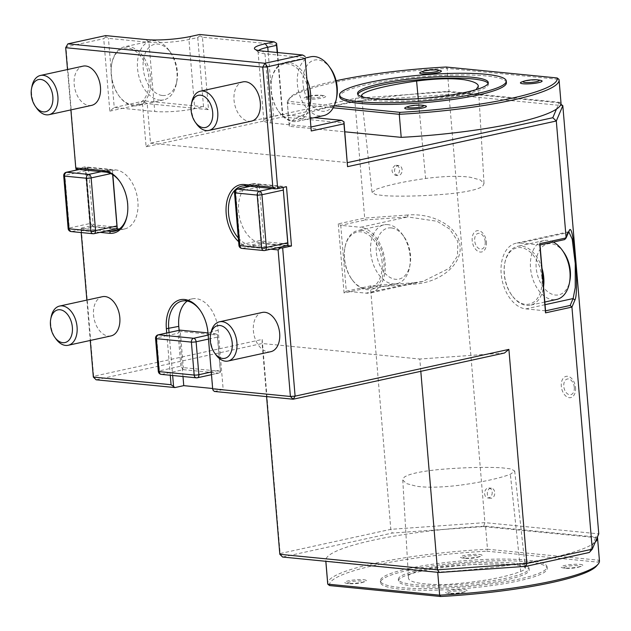 <?xml version="1.0" encoding="UTF-8"?>
<svg xmlns="http://www.w3.org/2000/svg" width="631" height="631" viewBox="0 0 631 631"><rect width="100%" height="100%" fill="white"/><g stroke="black" fill="none" stroke-linecap="round" stroke-linejoin="round"><path stroke-width="0.47" stroke-dasharray="3.15 2.37" d="M492.18 492.164A5.016 3.778 -84.4 0 1 487.913 497.985A5.016 3.778 -84.4 0 1 484.64 492.622A5.016 3.778 -84.4 0 1 488.899 487.992A5.016 3.778 -84.4 0 1 492.18 492.164M491.565 498.198L490.65 498.253C485.594 498.072 486.604 487.455 491.47 488.244C493.308 488.591 494.396 489.979 494.751 492.417C494.862 495.469 493.797 497.402 491.565 498.198M461.253 485.034C482.896 481.966 499.263 478.385 510.353 474.283L514.699 471.057L511.047 468.936L501.282 467.752C483.37 466.924 462.862 467.5 439.76 469.472C420.625 471.349 408.754 473.944 404.148 477.249L402.775 479.978L406.419 483.551L416.57 486.28C427.857 487.81 442.757 487.392 461.253 485.034M520.693 571.449C523.864 570.235 525.402 569.091 525.323 568.003C522.113 562.434 479.355 563.593 447.836 566.252C422.155 568.357 405.599 573.91 408.454 577.349C407.673 581.956 419.37 584.416 443.554 584.716C478.282 582.279 503.995 577.854 520.693 571.449L510.353 474.283M402.128 169.715A5.016 3.778 95.6 0 0 398.847 165.543A5.016 3.778 95.6 0 0 394.588 170.173A5.016 3.778 95.6 0 0 397.861 175.536A5.016 3.778 95.6 0 0 402.128 169.715M395.195 165.33C390.975 168.919 391.007 172.231 395.282 175.284C398.066 175.047 399.486 173.107 399.557 169.463C399.171 167.018 398.019 165.622 396.11 165.275L395.195 165.33M376.431 189.229C387.56 185.128 403.95 181.547 425.602 178.486L425.602 178.486C444.082 176.136 458.95 175.718 470.221 177.248L480.38 179.977L484.024 183.558L482.676 186.255C478.093 189.568 466.238 192.163 447.103 194.04C423.961 196.028 403.414 196.604 385.478 195.776L375.705 194.593L372.053 192.463L376.431 189.229M476.026 89.673C469.393 94.398 437.717 98.152 414.961 98.878M376.81 99.091C370.31 98.807 365.767 98.144 363.188 97.095M208.159 335.093L215.021 333.594L207.97 332.9M169.045 332.466L169.266 335.148L178.068 333.223L179.598 330.155M158.168 334.84A3.344 2.138 -102.3 0 0 156.693 337.893L169.266 335.148L172.657 375.492M158.31 371.328A3.344 0.521 175.2 0 1 159.454 370.831A3.344 2.138 -102.3 0 0 161.922 374.341L183.305 369.663L180.837 366.154L159.454 370.831L156.693 337.893A3.344 0.521 175.2 0 0 155.549 338.39M183.305 369.663L218.334 373.118L196.959 377.795L161.922 374.341A3.344 2.524 95.6 0 1 161.315 374.38M215.021 333.594L217.387 334.548L217.482 337.104L208.68 339.028L208.127 332.442A30.114 19.238 -102.3 0 0 200.437 310.689A30.114 19.238 -102.3 0 0 200.145 310.286M212.97 390.084L211.448 371.967L220.251 370.042L220.542 372.148L218.334 373.118M211.259 372.006L208.49 339.068M179.251 330.794L180.285 331.409L217.506 335.077L217.387 334.548M182.406 368.386L183.329 367.636L180.285 331.409M180.837 366.154L178.068 333.223M217.506 335.077L220.542 372.148M220.55 371.304L183.329 367.636M217.482 337.104L220.251 370.042M105.637 35.596L105.937 36.866L108.429 38.341L148.94 42.332A28.442 4.441 -4.8 0 0 188.929 39.493L197.732 37.568L199.948 35.754L199.648 34.492M197.732 37.568L203.537 106.734L208.522 109.691L202.441 37.237L276.891 44.572M105.937 36.866L103.721 38.68L109.81 111.135L114.235 107.507L154.745 111.498A28.442 4.441 -4.8 0 0 194.734 108.658L203.537 106.734L144.42 100.913L144.72 102.175L147.212 103.65L208.522 109.691M258.552 50.519A28.442 4.441 -4.8 0 0 258.024 51.474A28.442 4.441 -4.8 0 0 258.442 52.144A28.442 4.441 -4.8 0 0 264.988 53.769L305.499 57.76M311.312 126.926L270.802 122.935A28.442 4.441 175.2 0 1 263.837 120.639A28.442 4.441 175.2 0 1 273.57 116.427L282.373 114.503L277.167 52.499M202.441 37.237L199.948 35.754M277.553 52.539L282.972 117.027L282.373 114.503L314.325 117.65M282.972 117.027L344.281 123.069M279.825 554.294L280.148 553.529L282.609 557.039L392.237 533.061L483.575 526.577L484.908 522.642L448.957 94.469L447.071 91.811L355.726 98.302L150.533 143.174L147.212 103.65M413.518 284.187L413.266 282.814L370.918 285.819L370.484 287.247L413.518 284.187C439.925 282.767 462.255 264.531 460.015 246.09C459.155 227.554 434.041 212.694 407.713 215.021L407.729 216.938L437.094 221.276L449.737 229.108L457.861 241.484L457.475 256.052L449.28 268.27L423.007 281.394L413.266 282.814L365.996 293.147L346.293 291.206L344.076 293.021L370.484 287.247L390.81 529.33L392.237 533.061M407.713 215.021L364.679 218.074L365.388 219.943L407.729 216.938L360.467 227.27A33.459 21.375 77.7 0 1 384.729 259.002A33.459 21.375 77.7 0 1 370.381 292.902A33.459 21.375 77.7 0 1 365.996 293.147M568.76 231.743L567.577 232.689L569.107 230.922M545.034 304.702L525.844 308.898A33.459 21.375 77.7 0 1 501.574 277.175A33.459 21.375 77.7 0 1 515.929 243.274A33.459 21.375 77.7 0 1 520.315 243.022L567.577 232.689L564.65 239.583M420.806 371.312L419.781 359.031L262.117 343.501L262.173 339.439L93.656 376.289L81.21 228.075L81.194 232.563M483.575 526.577L595.625 537.612L598.772 533.858L484.908 522.642L390.81 529.33L280.148 553.529L262.173 339.439M93.333 377.062L93.656 376.289L96.117 379.799L262.117 343.501L266.582 396.599M370.918 285.819L346.293 291.206L340.756 225.33L360.467 227.27M109.81 111.135L142.503 103.989L146.1 146.802L354.859 101.149L364.679 218.074L338.271 223.855L340.756 225.33L365.388 219.943M338.271 223.855L344.076 293.021M382.094 262.07A28.829 18.417 -102.3 0 0 360.845 231.837A28.829 18.417 -102.3 0 0 344.865 247.778A28.829 18.417 -102.3 0 0 351.727 279.178A28.829 18.417 -102.3 0 0 372.732 287.089A28.829 18.417 -102.3 0 0 382.094 262.07M142.503 103.989L144.72 102.175M146.1 146.802L150.533 143.174L347.602 162.593M525.844 308.898L545.555 310.838M540.018 244.97L520.315 243.022M541.942 277.821A28.829 18.417 -102.3 0 0 520.693 247.589A28.829 18.417 -102.3 0 0 504.713 263.529A28.829 18.417 -102.3 0 0 511.575 294.929A28.829 18.417 -102.3 0 0 532.58 302.841A28.829 18.417 -102.3 0 0 541.942 277.821M355.726 98.302L354.859 101.149L448.957 94.469L562.82 105.685M595.625 537.612L589.307 552.48M575.527 387.686A10.869 6.941 77.7 0 1 565.636 395.897A10.869 6.941 77.7 0 1 564.082 377.37A10.869 6.941 77.7 0 1 575.527 387.686M486.422 242.044A10.869 6.941 77.7 0 1 476.531 250.262A10.869 6.941 77.7 0 1 474.977 231.727A10.869 6.941 77.7 0 1 486.422 242.044M556.463 109.108L559.121 102.853L560.888 104.21M559.121 102.853L447.071 91.811M597.423 537.194L599.355 560.249L487.495 549.23L485.554 526.175A136.359 21.273 -4.8 0 0 445.163 529.306A136.359 21.273 -4.8 0 0 325.754 560.557A136.359 21.273 -4.8 0 0 325.841 561.101L437.709 572.12A136.359 21.273 -4.8 0 0 592.974 543.867A136.359 21.273 -4.8 0 0 595.293 542.053M333.239 107.798L287.397 103.279A136.359 21.273 175.2 0 1 287.31 102.743L289.243 125.798A136.359 21.273 175.2 0 0 289.337 126.334L345.015 131.824M289.243 125.798A136.359 21.273 175.2 0 1 408.651 94.54A136.359 21.273 175.2 0 1 449.051 91.408L447.111 68.353L558.979 79.38L560.912 102.435L449.051 91.408M504.469 353.021L419.781 359.031M76.067 169.179L65.995 46.931L103.721 38.68M238.321 237.974A30.114 19.238 -102.3 0 0 250.744 245.183L277.246 247.794M270.841 249.198L249.631 247.107A31.787 20.302 77.7 0 1 238.628 241.665M170.267 375.264L166.718 332.971M182.99 376.51L179.101 330.265M187.249 301.05A30.114 19.238 77.7 0 1 192.045 298.881A30.114 19.238 77.7 0 1 218.192 330.242L223.169 389.524L214.366 391.457M223.169 389.524L212.639 388.491M127.21 215.21A30.114 19.238 -102.3 0 0 127.304 214.721A30.114 19.238 -102.3 0 0 120.135 181.917A30.114 19.238 -102.3 0 0 119.843 181.515M86.865 300.096L90.257 340.456M81.044 228.461L106.45 230.962M100.045 232.366L81.02 230.489M67.509 69.536L70.893 109.904M119.267 229.037L120.671 229.171A30.114 19.238 -102.3 0 0 124.615 228.95A30.114 19.238 -102.3 0 0 137.526 198.442A30.114 19.238 -102.3 0 0 115.686 169.889L85.035 166.868L90.012 226.15L116.199 228.73M93.136 226.86L115.031 229.014L93.648 233.691L71.753 231.538L93.136 226.86L90.667 223.35L69.292 228.028L64.867 175.323A3.344 0.521 -4.8 0 0 63.715 175.82M90.012 226.15L81.21 228.075M85.035 166.868L76.233 168.792M101.252 171.656L110.054 169.731L88.159 167.578L79.348 169.502M112.839 174.74L112.539 171.214L88.458 168.84L93.159 224.833L117.248 227.199M286.316 245.814L264.444 250.523L242.549 248.362L263.932 243.692L261.463 240.182L240.088 244.852L235.663 192.155L257.038 187.478L258.568 184.418L280.85 186.563L283.106 187.454M285.827 245.845L263.932 243.692M286.995 245.562L260.808 242.982A30.114 19.238 77.7 0 1 240.08 219.706A30.114 19.238 77.7 0 1 245.704 187.226M247.171 186.035A30.114 19.238 77.7 0 1 251.887 183.921A30.114 19.238 77.7 0 1 255.831 183.7L286.482 186.721M258.955 184.402L250.152 186.326M272.048 188.488L280.85 186.563M288.044 244.031L263.955 241.657L259.254 185.664L283.343 188.038M308.157 89.373A28.829 18.417 -102.3 0 0 289.668 64.165A28.829 18.417 -102.3 0 0 271.567 79.727A28.829 18.417 -102.3 0 0 278.429 111.119A28.829 18.417 -102.3 0 0 292.311 120.529A28.829 18.417 -102.3 0 0 308.93 98.61M144.42 100.913L114.235 107.507L108.429 38.341M111.861 79.191A28.829 18.417 -102.3 0 0 118.581 95.376A28.829 18.417 -102.3 0 0 132.463 104.785A28.829 18.417 -102.3 0 0 149.097 81.904A28.829 18.417 -102.3 0 0 132.597 49.447A28.829 18.417 -102.3 0 0 111.719 63.976A28.829 18.417 -102.3 0 0 111.08 69.954A28.829 18.417 -102.3 0 0 111.861 79.191M425.12 105.708A10.869 1.696 -4.8 0 0 415.427 105.606A10.869 1.696 -4.8 0 0 405.883 107.325M440.091 70.483A10.869 1.696 -4.8 0 0 430.397 70.38A10.869 1.696 -4.8 0 0 420.853 72.1M540.814 80.405A10.869 1.696 -4.8 0 0 531.121 80.303A10.869 1.696 -4.8 0 0 521.577 82.022M309.513 96.03A8.029 1.254 175.2 0 1 320.863 95.234A8.029 1.254 175.2 0 1 319.996 97.071A8.029 1.254 175.2 0 1 308.733 97.868A8.029 1.254 175.2 0 1 308.551 96.267A8.029 1.254 175.2 0 1 309.513 96.03M306.674 99.154A10.869 1.696 -4.8 0 0 320.99 98.27A10.869 1.696 -4.8 0 0 324.389 95.786A10.869 1.696 -4.8 0 0 314.695 95.683A10.869 1.696 -4.8 0 0 305.159 97.403A10.869 1.696 -4.8 0 0 306.674 99.154M560.912 102.435A136.359 21.273 175.2 0 1 561.006 102.971M289.337 126.334L287.397 103.279L288.903 101.394L334.217 105.858M287.31 102.743A136.359 21.273 175.2 0 1 288.738 99.248A136.359 21.273 175.2 0 1 447.111 68.353L446.101 67.02M506.417 82.685A83.655 13.054 -4.8 0 0 421.958 76.674A83.655 13.054 -4.8 0 0 339.691 96.685M336.102 80.736A134.687 21.012 -4.8 0 0 290.244 97.505A134.687 21.012 -4.8 0 0 288.903 101.394M577.247 567.498A8.029 1.254 -4.8 0 0 578.209 567.261A8.029 1.254 -4.8 0 0 578.028 565.66A8.029 1.254 -4.8 0 0 566.764 566.457A8.029 1.254 -4.8 0 0 565.897 568.302A8.029 1.254 -4.8 0 0 577.247 567.498M580.086 564.374A10.869 1.696 175.2 0 1 581.601 566.133A10.869 1.696 175.2 0 1 572.065 567.853A10.869 1.696 175.2 0 1 562.363 567.742A10.869 1.696 175.2 0 1 565.77 565.266A10.869 1.696 175.2 0 1 580.086 564.374M461.545 592.801A8.029 1.254 -4.8 0 0 462.515 592.564A8.029 1.254 -4.8 0 0 462.326 590.963A8.029 1.254 -4.8 0 0 451.07 591.76A8.029 1.254 -4.8 0 0 450.203 593.597A8.029 1.254 -4.8 0 0 461.545 592.801M464.392 589.677A10.869 1.696 175.2 0 1 465.907 591.428A10.869 1.696 175.2 0 1 456.363 593.148A10.869 1.696 175.2 0 1 446.669 593.045A10.869 1.696 175.2 0 1 450.077 590.561A10.869 1.696 175.2 0 1 464.392 589.677M476.515 557.575A8.029 1.254 -4.8 0 0 477.486 557.339A8.029 1.254 -4.8 0 0 477.296 555.737A8.029 1.254 -4.8 0 0 466.041 556.534A8.029 1.254 -4.8 0 0 465.173 558.372A8.029 1.254 -4.8 0 0 476.515 557.575M479.363 554.452A10.869 1.696 175.2 0 1 480.877 556.203A10.869 1.696 175.2 0 1 471.333 557.922A10.869 1.696 175.2 0 1 461.64 557.82A10.869 1.696 175.2 0 1 465.047 555.335A10.869 1.696 175.2 0 1 479.363 554.452M360.822 582.878A8.029 1.254 -4.8 0 0 361.792 582.642A8.029 1.254 -4.8 0 0 361.602 581.041A8.029 1.254 -4.8 0 0 350.339 581.837A8.029 1.254 -4.8 0 0 349.479 583.675A8.029 1.254 -4.8 0 0 360.822 582.878M363.669 579.747A10.869 1.696 175.2 0 1 365.183 581.506A10.869 1.696 175.2 0 1 355.639 583.225A10.869 1.696 175.2 0 1 345.946 583.123A10.869 1.696 175.2 0 1 349.345 580.638A10.869 1.696 175.2 0 1 363.669 579.747M485.554 526.175L597.36 537.186M329.563 585.56A134.687 21.012 175.2 0 1 486.761 551.186L487.495 549.23A136.359 21.273 -4.8 0 0 327.686 583.612M599.45 560.793A136.359 21.273 -4.8 0 0 599.355 560.249L597.857 562.134A134.687 21.012 175.2 0 1 596.516 566.031M408.967 568.452A83.655 13.054 175.2 0 1 497.756 559.105A83.655 13.054 175.2 0 1 547.069 566.851A83.655 13.054 175.2 0 1 464.802 586.854A83.655 13.054 175.2 0 1 380.343 580.851A83.655 13.054 175.2 0 1 408.967 568.452M486.761 551.186L597.857 562.134M409.101 570.101A83.655 13.054 -4.8 0 0 380.485 582.492A83.655 13.054 -4.8 0 0 464.937 588.502A83.655 13.054 -4.8 0 0 547.211 568.492A83.655 13.054 -4.8 0 0 497.891 560.754A83.655 13.054 -4.8 0 0 409.101 570.101M420.924 571.268A65.585 10.23 -4.8 0 0 398.492 580.985A65.585 10.23 -4.8 0 0 464.7 585.694A65.585 10.23 -4.8 0 0 529.204 570.006A65.585 10.23 -4.8 0 0 490.539 563.933A65.585 10.23 -4.8 0 0 420.924 571.268M257.038 187.478L261.463 240.182M258.221 185.057L259.254 185.664M263.955 241.657L263.04 242.407M66.342 172.271A3.344 2.138 -102.3 0 0 64.867 175.323L86.242 170.654L90.667 223.35M115.52 228.982L115.031 229.014M112.633 174.613L112.515 173.241L110.835 173.612M86.242 170.654L88.159 167.578M110.054 169.731L112.421 170.685L112.515 173.241M88.458 168.84L87.425 168.225M92.244 225.582L93.159 224.833M112.539 171.214L112.421 170.685M553.284 242.067A30.114 19.238 -102.3 0 0 547.755 240.379A30.114 19.238 -102.3 0 0 543.812 240.6A30.114 19.238 -102.3 0 0 531.452 274.13A30.114 19.238 -102.3 0 0 556.676 299.441M541.982 268.293A30.114 19.238 -102.3 0 0 521.561 246.106A30.114 19.238 -102.3 0 0 517.617 246.327A30.114 19.238 -102.3 0 0 504.855 262.764A30.114 19.238 -102.3 0 0 512.033 295.56A30.114 19.238 -102.3 0 0 530.482 305.167A30.114 19.238 -102.3 0 0 543.543 286.892M563.672 252.187A26.1 16.674 -102.3 0 0 551.1 243.669A26.1 16.674 -102.3 0 0 536.042 264.389A26.1 16.674 -102.3 0 0 550.989 293.77A26.1 16.674 -102.3 0 0 569.888 280.614M387.907 224.628A30.114 19.238 -102.3 0 0 383.964 224.849A30.114 19.238 -102.3 0 0 371.604 258.379A30.114 19.238 -102.3 0 0 396.828 283.69A30.114 19.238 -102.3 0 0 409.582 267.26A30.114 19.238 -102.3 0 0 402.412 234.456A30.114 19.238 -102.3 0 0 387.907 224.628M361.713 230.354A30.114 19.238 -102.3 0 0 357.769 230.575A30.114 19.238 -102.3 0 0 345.007 247.013A30.114 19.238 -102.3 0 0 352.185 279.809A30.114 19.238 -102.3 0 0 370.634 289.416A30.114 19.238 -102.3 0 0 383.553 258.907A30.114 19.238 -102.3 0 0 361.713 230.354M391.259 227.917A26.1 16.674 -102.3 0 0 376.194 248.638A26.1 16.674 -102.3 0 0 391.141 278.019A26.1 16.674 -102.3 0 0 410.04 264.87A26.1 16.674 -102.3 0 0 403.824 236.444A26.1 16.674 -102.3 0 0 391.259 227.917M191.808 102.159A20.074 12.825 -102.3 0 0 191.461 109.526A20.074 12.825 -102.3 0 0 196.588 124.023M251.461 121.12A20.074 12.825 77.7 0 1 234.038 100.211A20.074 12.825 77.7 0 1 242.888 81.896M31.96 86.408A20.074 12.825 -102.3 0 0 31.613 93.774A20.074 12.825 -102.3 0 0 36.74 108.272M91.613 105.369A20.074 12.825 77.7 0 1 74.19 84.459A20.074 12.825 77.7 0 1 83.04 66.145M110.977 335.929A20.074 12.825 77.7 0 1 93.546 315.019A20.074 12.825 77.7 0 1 102.396 296.696M270.825 351.68A20.074 12.825 77.7 0 1 253.394 330.77A20.074 12.825 77.7 0 1 262.244 312.448M51.135 317.007A20.074 12.825 -102.3 0 0 50.788 324.366A20.074 12.825 -102.3 0 0 55.922 338.871M210.983 332.758A20.074 12.825 -102.3 0 0 210.636 340.117A20.074 12.825 -102.3 0 0 215.763 354.622M485.2 241.72A8.029 5.127 -102.3 0 0 476.736 234.101A8.029 5.127 -102.3 0 0 477.888 247.794A8.029 5.127 -102.3 0 0 485.2 241.72M574.297 387.363A8.029 5.127 -102.3 0 0 568.381 378.939A8.029 5.127 -102.3 0 0 563.791 386.33A8.029 5.127 -102.3 0 0 569.706 394.754A8.029 5.127 -102.3 0 0 574.297 387.363M310.665 56.798A30.114 19.238 -102.3 0 0 297.745 87.307A30.114 19.238 -102.3 0 0 319.586 115.859A30.114 19.238 -102.3 0 0 323.529 115.639M307.4 80.397A30.114 19.238 -102.3 0 0 284.463 62.524A30.114 19.238 -102.3 0 0 271.709 78.954A30.114 19.238 -102.3 0 0 278.886 111.758A30.114 19.238 -102.3 0 0 293.391 121.586A30.114 19.238 -102.3 0 0 297.335 121.365A30.114 19.238 -102.3 0 0 309.632 106.962M330.526 68.385A26.1 16.674 -102.3 0 0 303.487 74.284A26.1 16.674 -102.3 0 0 322.267 111.245A26.1 16.674 -102.3 0 0 336.741 96.811M159.738 100.108A30.114 19.238 -102.3 0 0 163.681 99.887A30.114 19.238 -102.3 0 0 176.435 83.458A30.114 19.238 -102.3 0 0 169.266 50.654A30.114 19.238 -102.3 0 0 150.817 41.047A30.114 19.238 -102.3 0 0 137.897 71.555A30.114 19.238 -102.3 0 0 159.738 100.108M133.543 105.834A30.114 19.238 -102.3 0 0 137.487 105.614A30.114 19.238 -102.3 0 0 149.847 72.084A30.114 19.238 -102.3 0 0 124.615 46.773A30.114 19.238 -102.3 0 0 111.861 63.21A30.114 19.238 -102.3 0 0 119.038 96.007A30.114 19.238 -102.3 0 0 133.543 105.834M162.419 95.494A26.1 16.674 -102.3 0 0 176.893 81.06A26.1 16.674 -102.3 0 0 170.678 52.633A26.1 16.674 -102.3 0 0 143.639 58.541A26.1 16.674 -102.3 0 0 162.419 95.494M420.79 569.619A65.585 10.23 -4.8 0 0 398.35 579.337A65.585 10.23 -4.8 0 0 464.566 584.046A65.585 10.23 -4.8 0 0 529.062 568.357A65.585 10.23 -4.8 0 0 490.397 562.292A65.585 10.23 -4.8 0 0 420.79 569.619M488.126 83.387A65.585 10.23 175.2 0 1 488.41 84.191A65.585 10.23 175.2 0 1 465.97 93.909A65.585 10.23 175.2 0 1 396.363 101.244A65.585 10.23 175.2 0 1 357.698 95.171A65.585 10.23 175.2 0 1 357.84 94.327M418.227 98.665L425.602 178.486M190.846 36.417L188.929 39.493L194.734 108.658M146.147 39.587L148.94 42.332L154.745 111.498M270.802 122.935L264.988 53.769L262.204 51.024M273.57 116.427L268.12 51.608M260.808 242.982L250.744 245.183L249.631 247.107M218.192 330.242L207.962 332.829M115.686 169.889L105.629 172.089M120.671 229.171L118.226 229.708M255.831 183.7L245.767 185.9M237.138 189.103A3.344 2.138 -102.3 0 0 235.663 192.155A3.344 0.521 175.2 0 0 234.511 192.652M238.936 245.349A3.344 0.521 175.2 0 1 240.088 244.852A3.344 2.138 77.7 0 0 242.549 248.362A3.344 2.524 -84.4 0 1 241.949 248.401M71.153 231.569A3.344 2.524 95.6 0 0 71.753 231.538A3.344 2.138 -102.3 0 1 69.292 228.028A3.344 0.521 -4.8 0 0 68.14 228.525M487.913 497.985L490.65 498.253M488.899 487.992L491.47 488.244M402.775 479.978L408.454 577.349M514.699 471.057L525.323 568.003M398.847 165.543L396.11 165.275M397.861 175.536L395.282 175.284M478.345 86.187L484.024 183.558M361.429 95.518L372.053 192.463M218.831 373.079L211.48 374.688M258.442 52.144L254.877 49.21M569.454 230.299L567.884 232.232M423.007 281.394L370.381 292.902M568.555 231.766L515.929 243.274M200.437 310.689L199.846 309.86M192.045 298.881L181.988 301.082M120.135 181.917L119.543 181.097M127.304 214.721L127.115 215.715M124.615 228.95L114.55 231.151M251.887 183.921L241.823 186.121M263.837 120.639L258.024 51.474M308.551 96.267A33.459 33.459 0 0 0 305.159 97.403M324.389 95.786A33.459 33.459 0 0 0 320.863 95.234M290.244 97.505L288.738 99.248M578.209 567.261A33.459 33.459 0 0 0 581.601 566.133M562.363 567.742A33.459 33.459 0 0 0 565.897 568.302M462.515 592.564A33.459 33.459 0 0 0 465.907 591.428M446.669 593.045A33.459 33.459 0 0 0 450.203 593.597M477.486 557.339A33.459 33.459 0 0 0 480.877 556.203M461.64 557.82A33.459 33.459 0 0 0 465.173 558.372M361.792 582.642A33.459 33.459 0 0 0 365.183 581.506M345.946 583.123A33.459 33.459 0 0 0 349.479 583.675M325.817 561.298L325.754 560.557M547.211 568.492L547.069 566.851M380.485 582.492L380.343 580.851M258.568 184.418L249.923 186.303M87.772 167.586L79.127 169.479M543.812 240.6L517.617 246.327M544.813 302.036L530.482 305.167M511.575 294.929L512.033 295.56M504.713 263.529L504.855 262.764M383.964 224.849L357.769 230.575M396.828 283.69L370.634 289.416M403.824 236.444L402.412 234.456M410.04 264.87L409.582 267.26M351.727 279.178L352.185 279.809M344.865 247.778L345.007 247.013M305.514 57.918L284.463 62.524M310.602 118.462L297.335 121.365M278.429 111.119L278.886 111.758M271.567 79.727L271.709 78.954M150.817 41.047L124.615 46.773M163.681 99.887L137.487 105.614M170.678 52.633L169.266 50.654M176.893 81.06L176.435 83.458M118.581 95.376L119.038 96.007M111.719 63.976L111.861 63.21M398.35 579.337L398.492 580.985M529.062 568.357L529.204 570.006M488.41 84.191L488.268 82.551M357.698 95.171L357.556 93.522"/><path stroke-width="0.95" d="M363.188 97.095L361.429 95.518C363.566 90.525 390.005 84.846 416.594 81.028C436.273 78.528 452.127 78.086 464.156 79.711C473.392 81.304 478.124 83.466 478.345 86.187L476.026 89.673M414.961 98.878C400.89 99.524 388.175 99.595 376.81 99.091M207.97 332.9L179.985 330.139L158.602 334.816L193.638 338.271A3.344 2.524 95.6 0 0 191.398 342.112L156.37 338.666A3.344 0.521 175.2 0 1 155.549 338.39L158.31 371.328A3.344 3.344 0 0 0 161.315 374.38L196.351 377.827A3.344 2.524 95.6 0 0 196.959 377.795A3.344 2.138 77.7 0 0 197.4 377.772A3.344 2.138 77.7 0 0 198.875 374.719A3.344 0.521 175.2 0 1 194.167 375.051A3.344 2.524 95.6 0 0 196.351 377.827A3.344 3.344 0 0 0 197.4 377.772L211.48 374.688M158.31 371.328A3.344 0.521 175.2 0 0 159.13 371.596L156.37 338.666A3.344 2.524 95.6 0 1 158.602 334.816A3.344 2.138 -102.3 0 0 158.168 334.84L179.985 330.139M274.099 41.827L199.648 34.492L190.846 36.417A31.787 4.961 175.2 0 1 146.147 39.587L105.637 35.596L67.911 43.847L264.981 63.266L302.706 55.015L262.204 51.024A31.787 4.961 175.2 0 1 254.877 49.21A31.787 4.961 175.2 0 1 265.296 43.752L274.099 41.827L276.583 43.302L276.559 45.337L267.757 47.262A28.442 4.441 -4.8 0 0 258.552 50.519M277.167 52.499L276.559 45.337M276.583 43.302L277.553 52.539M266.582 396.599L279.825 554.294L437.48 569.832L526.869 563.475L526.002 566.33L589.307 552.48L592.264 549.175L598.772 533.858L562.82 105.685L556.313 121.002L347.555 166.655L343.982 121.807L341.489 120.324L314.325 117.65M279.825 554.294L282.609 557.039L439.365 572.483L437.48 569.832L420.806 371.312M574.912 300.088L571.938 307.092L545.531 312.866L539.718 243.7L540.018 244.97L564.65 239.583L566.125 237.926L569.107 230.922C573.334 218.436 579.503 291.837 574.912 300.088L573.114 298.558L575.243 287.618L575.267 263.553L572.207 239.125L568.76 231.743M569.107 230.922L569.454 230.299M508.894 349.393L504.469 353.021L293.194 399.218L214.366 391.457L212.97 390.084L212.671 388.814L290.402 396.473L293.194 399.218L295.103 396.142L290.402 396.473L278.097 249.908L280.306 248.093L282.664 247.928L295.103 396.142L508.894 349.393L526.869 563.475L592.264 549.175L571.938 307.092L570.179 305.451L573.114 298.558L545.034 304.702M305.175 58.525L311.264 130.988L305.175 58.525L267.449 66.776L277.679 188.645L275.329 188.811L272.837 187.328L262.741 67.115L267.449 66.776L264.981 63.266L262.741 67.115L65.671 47.696L67.911 43.847L65.671 47.696L67.509 69.536M539.718 243.7L566.125 237.926L556.313 121.002L552.803 117.721L556.463 109.108A136.359 21.273 175.2 0 1 401.206 137.361L345.015 131.824M545.531 312.866L545.555 310.838L570.179 305.451M540.018 244.97L545.555 310.838M347.602 162.593L552.803 117.721M526.002 566.33L439.365 572.483M560.888 104.21L562.82 105.685M343.982 121.807L343.958 123.834L311.264 130.988M347.555 166.655L343.958 123.834M96.117 379.799L93.333 377.062L171.064 384.721L174.953 387.568L96.117 379.799M311.312 126.926L341.489 120.324M275.329 188.811L245.767 185.9A30.114 19.238 -102.3 0 0 241.823 186.121A30.114 19.238 -102.3 0 0 228.485 207.102A30.114 19.238 -102.3 0 0 238.321 237.974M238.628 241.665A31.787 20.302 77.7 0 1 226.245 205.548A31.787 20.302 77.7 0 1 244.371 184.528L272.837 187.328M200.145 310.286A30.114 19.238 -102.3 0 0 181.988 301.082A30.114 19.238 -102.3 0 0 168.714 328.562L169.045 332.466M166.718 332.971L166.363 328.727A31.787 20.302 77.7 0 1 176.68 301.137A31.787 20.302 77.7 0 1 199.846 309.86A31.787 20.302 77.7 0 1 207.962 332.829L212.671 388.814M171.064 384.721L170.267 375.264M172.657 375.492L173.557 386.196M212.639 388.491L183.755 385.644L174.953 387.568M183.755 385.644L182.99 376.51M179.101 330.265L178.778 326.361A30.114 19.238 77.7 0 1 187.249 301.05M70.893 109.904L75.767 167.909L104.233 170.717A31.787 20.302 77.7 0 1 119.543 181.097A31.787 20.302 77.7 0 1 127.115 215.715A31.787 20.302 77.7 0 1 109.486 233.296L100.045 232.366M106.45 230.962L110.606 231.372A30.114 19.238 -102.3 0 0 114.55 231.151A30.114 19.238 -102.3 0 0 127.21 215.21M119.843 181.515A30.114 19.238 -102.3 0 0 105.629 172.089L76.067 169.179L75.767 167.909M81.194 232.563L86.865 300.096M90.257 340.456L93.333 377.062M116.199 228.73L119.267 229.037M79.348 169.502L66.776 172.247A3.344 2.138 -102.3 0 0 66.342 172.271A3.344 3.344 0 0 0 63.715 175.82A3.344 0.521 -4.8 0 0 64.536 176.096L68.96 228.793L90.856 230.946A3.344 2.524 95.6 0 0 93.049 233.73A3.344 2.524 95.6 0 0 93.648 233.691A3.344 2.138 -102.3 0 0 94.09 233.667A3.344 2.138 -102.3 0 0 95.565 230.615L116.94 225.937L117.232 228.043L112.839 174.74M278.097 249.908L270.841 249.198M277.246 247.794L280.306 248.093M282.664 247.928L291.467 246.003L286.482 186.721L277.679 188.645M291.467 246.003L286.995 245.562M245.704 187.226A30.114 19.238 77.7 0 1 247.171 186.035M283.106 187.454L288.028 244.875L286.316 245.814L264.886 250.499A3.344 2.138 -102.3 0 0 266.361 247.447A3.344 0.521 175.2 0 1 261.66 247.778L257.227 195.082A3.344 2.524 -84.4 0 1 259.467 191.232L272.048 188.488M305.199 56.498L302.706 55.015M410.245 105.953A8.029 1.254 175.2 0 1 421.587 105.156A8.029 1.254 175.2 0 1 420.719 106.994A8.029 1.254 175.2 0 1 409.464 107.791A8.029 1.254 175.2 0 1 409.274 106.189A8.029 1.254 175.2 0 1 410.245 105.953M409.274 106.189A33.459 33.459 0 0 0 405.883 107.325A10.869 1.696 -4.8 0 0 407.397 109.084A10.869 1.696 -4.8 0 0 421.713 108.193A10.869 1.696 -4.8 0 0 425.12 105.708A33.459 33.459 0 0 0 421.587 105.156M425.215 70.727A8.029 1.254 175.2 0 1 436.557 69.931A8.029 1.254 175.2 0 1 435.69 71.768A8.029 1.254 175.2 0 1 424.434 72.565A8.029 1.254 175.2 0 1 424.245 70.964A8.029 1.254 175.2 0 1 425.215 70.727M424.245 70.964A33.459 33.459 0 0 0 420.853 72.1A10.869 1.696 -4.8 0 0 422.368 73.859A10.869 1.696 -4.8 0 0 436.684 72.967A10.869 1.696 -4.8 0 0 440.091 70.483A33.459 33.459 0 0 0 436.557 69.931M525.938 80.65A8.029 1.254 175.2 0 1 537.281 79.853A8.029 1.254 175.2 0 1 536.421 81.699A8.029 1.254 175.2 0 1 525.158 82.487A8.029 1.254 175.2 0 1 524.968 80.886A8.029 1.254 175.2 0 1 525.938 80.65M524.968 80.886A33.459 33.459 0 0 0 521.577 82.022A10.869 1.696 -4.8 0 0 523.091 83.781A10.869 1.696 -4.8 0 0 537.415 82.89A10.869 1.696 -4.8 0 0 540.814 80.405A33.459 33.459 0 0 0 537.281 79.853M334.217 105.858L399.999 112.342A134.687 21.012 -4.8 0 0 557.197 77.968L558.979 79.38A136.359 21.273 175.2 0 1 559.074 79.916A136.359 21.273 175.2 0 1 399.265 114.306L401.206 137.361M559.074 79.916L561.006 102.971A136.359 21.273 175.2 0 1 556.463 109.108M399.999 112.342L399.265 114.306L333.239 107.798M339.549 95.036L339.691 96.685A83.655 13.054 -4.8 0 0 389.004 104.423A83.655 13.054 -4.8 0 0 477.793 95.076A83.655 13.054 -4.8 0 0 506.417 82.685L506.275 81.036A83.655 13.054 175.2 0 1 477.659 93.427A83.655 13.054 175.2 0 1 388.87 102.782A83.655 13.054 175.2 0 1 339.549 95.036A83.655 13.054 175.2 0 1 421.823 75.026A83.655 13.054 175.2 0 1 506.275 81.036M557.197 77.968L446.101 67.02A134.687 21.012 -4.8 0 0 336.102 80.736M465.828 92.26A65.585 10.23 175.2 0 1 396.221 99.595A65.585 10.23 175.2 0 1 357.556 93.522A65.585 10.23 175.2 0 1 422.06 77.842A65.585 10.23 175.2 0 1 488.268 82.551A65.585 10.23 175.2 0 1 465.828 92.26M597.36 537.186L597.423 537.194A136.359 21.273 -4.8 0 1 597.518 537.738A136.359 21.273 -4.8 0 1 595.293 542.053M325.817 561.298L327.686 583.612A136.359 21.273 -4.8 0 0 327.781 584.156L325.864 561.298M598.022 564.28L596.516 566.031A134.687 21.012 175.2 0 1 440.659 596.508L329.563 585.56L327.781 584.156L439.649 595.175A136.359 21.273 -4.8 0 0 598.022 564.28A136.359 21.273 -4.8 0 0 599.45 560.793L597.518 537.738M437.725 572.325L439.649 595.175L440.659 596.508M287.736 242.769L283.311 190.073L261.936 194.742L266.361 247.447L287.736 242.769L288.028 244.875M283.216 187.517L283.311 190.073M117.232 228.043L115.52 228.982L94.09 233.667A3.344 3.344 0 0 1 93.049 233.73L71.153 231.569A3.344 2.524 95.6 0 1 68.96 228.793A3.344 0.521 -4.8 0 1 68.14 228.525A3.344 3.344 0 0 0 71.153 231.569M116.94 225.937L112.633 174.613M544.813 302.036L556.676 299.441A30.114 19.238 -102.3 0 0 569.43 283.011A30.114 19.238 -102.3 0 0 562.26 250.207A30.114 19.238 -102.3 0 0 553.284 242.067M543.543 286.892A30.114 19.238 -102.3 0 0 541.982 268.293M569.43 283.011L569.888 280.614A26.1 16.674 -102.3 0 0 563.672 252.187L562.26 250.207M203.261 127.636A16.485 10.53 -102.3 0 0 212.773 114.55A16.485 10.53 -102.3 0 0 203.34 95.991A16.485 10.53 -102.3 0 0 191.398 104.296A16.485 10.53 -102.3 0 0 195.326 122.256A16.485 10.53 -102.3 0 0 203.261 127.636M195.326 122.256L196.588 124.023A20.074 12.825 -102.3 0 0 206.258 130.578A20.074 12.825 -102.3 0 0 208.893 130.428A20.074 12.825 -102.3 0 0 217.127 108.075A20.074 12.825 -102.3 0 0 200.311 91.203A20.074 12.825 -102.3 0 0 191.808 102.159L191.398 104.296M200.311 91.203L242.888 81.896A20.074 12.825 77.7 0 1 259.704 98.767A20.074 12.825 77.7 0 1 251.461 121.12L208.893 130.428M43.413 111.884A16.485 10.53 -102.3 0 0 52.925 98.799A16.485 10.53 -102.3 0 0 43.492 80.24A16.485 10.53 -102.3 0 0 31.55 88.545A16.485 10.53 -102.3 0 0 35.478 106.505A16.485 10.53 -102.3 0 0 43.413 111.884M35.478 106.505L36.74 108.272A20.074 12.825 -102.3 0 0 46.41 114.826A20.074 12.825 -102.3 0 0 49.044 114.684A20.074 12.825 -102.3 0 0 57.279 92.331A20.074 12.825 -102.3 0 0 40.463 75.452A20.074 12.825 -102.3 0 0 31.96 86.408L31.55 88.545M40.463 75.452L83.04 66.145A20.074 12.825 77.7 0 1 99.856 83.016A20.074 12.825 77.7 0 1 91.613 105.369L49.044 114.684M59.637 306.051L102.396 296.696A20.074 12.825 77.7 0 1 119.212 313.575A20.074 12.825 77.7 0 1 110.977 335.929L68.219 345.275A20.074 12.825 -102.3 0 0 76.832 324.933A20.074 12.825 -102.3 0 0 62.272 305.901A20.074 12.825 -102.3 0 0 59.637 306.051A20.074 12.825 -102.3 0 0 51.135 317.007L50.756 318.994A16.729 10.688 -102.3 0 0 54.739 337.222A16.729 10.688 -102.3 0 0 72.076 333.436A16.729 10.688 -102.3 0 0 60.032 309.742A16.729 10.688 -102.3 0 0 50.756 318.994M219.485 321.802L262.244 312.448A20.074 12.825 77.7 0 1 279.06 329.327A20.074 12.825 77.7 0 1 270.825 351.68L228.067 361.027A20.074 12.825 -102.3 0 0 236.68 340.685A20.074 12.825 -102.3 0 0 222.12 321.652A20.074 12.825 -102.3 0 0 219.485 321.802A20.074 12.825 -102.3 0 0 210.983 332.758L210.604 334.745A16.729 10.688 -102.3 0 0 214.587 352.974A16.729 10.688 -102.3 0 0 231.924 349.188A16.729 10.688 -102.3 0 0 219.88 325.493A16.729 10.688 -102.3 0 0 210.604 334.745M54.739 337.222L55.922 338.871A20.074 12.825 -102.3 0 0 68.219 345.275M214.587 352.974L215.763 354.622A20.074 12.825 -102.3 0 0 228.067 361.027M310.602 118.462L323.529 115.639A30.114 19.238 -102.3 0 0 336.284 99.209A30.114 19.238 -102.3 0 0 329.114 66.405A30.114 19.238 -102.3 0 0 310.665 56.798L305.514 57.918M309.632 106.962A30.114 19.238 -102.3 0 0 307.4 80.397M336.284 99.209L336.741 96.811A26.1 16.674 -102.3 0 0 330.526 68.385L329.114 66.405M308.93 98.61A28.829 18.417 -102.3 0 0 308.157 89.373M357.84 94.327A65.585 10.23 175.2 0 1 422.194 79.482A65.585 10.23 175.2 0 1 488.126 83.387M416.594 81.028L418.227 98.665M208.49 339.068L196.107 341.781A3.344 0.521 175.2 0 1 191.398 342.112L194.167 375.051L159.13 371.596A3.344 2.524 95.6 0 0 161.315 374.38M211.259 372.006L198.875 374.719L196.107 341.781A3.344 2.138 -102.3 0 0 193.638 338.271L208.159 335.093M268.12 51.608L267.757 47.262L265.296 43.752M245.767 185.9L244.371 184.528M178.778 326.361L166.363 328.727M109.486 233.296L110.606 231.372L118.226 229.708M104.233 170.717L105.629 172.089M261.936 194.742A3.344 0.521 175.2 0 1 257.227 195.082L235.331 192.92A3.344 2.524 -84.4 0 1 237.571 189.079L259.467 191.232A3.344 2.138 -102.3 0 1 261.936 194.742M250.152 186.326L237.571 189.079A3.344 2.138 -102.3 0 0 237.138 189.103A3.344 3.344 0 0 0 234.511 192.652L238.936 245.349A3.344 3.344 0 0 0 241.949 248.401A3.344 2.524 -84.4 0 1 239.756 245.617A3.344 0.521 175.2 0 1 238.936 245.349M241.949 248.401L263.845 250.554A3.344 3.344 0 0 0 264.886 250.499A3.344 2.138 -102.3 0 1 264.444 250.523A3.344 2.524 -84.4 0 1 263.845 250.554A3.344 2.524 -84.4 0 1 261.66 247.778L239.756 245.617L235.331 192.92A3.344 0.521 175.2 0 1 234.511 192.652M90.856 230.946A3.344 0.521 -4.8 0 0 95.565 230.615L91.14 177.918A3.344 0.521 -4.8 0 1 86.431 178.25L64.536 176.096A3.344 2.524 95.6 0 1 66.776 172.247L88.671 174.408A3.344 2.524 95.6 0 0 86.431 178.25L90.856 230.946M101.252 171.656L88.671 174.408A3.344 2.138 77.7 0 1 91.14 177.918L110.835 173.612M158.168 334.84A3.344 3.344 0 0 0 155.549 338.39M249.923 186.303L237.138 189.103M63.715 175.82L68.14 228.525M79.127 169.479L66.342 172.271"/></g></svg>
